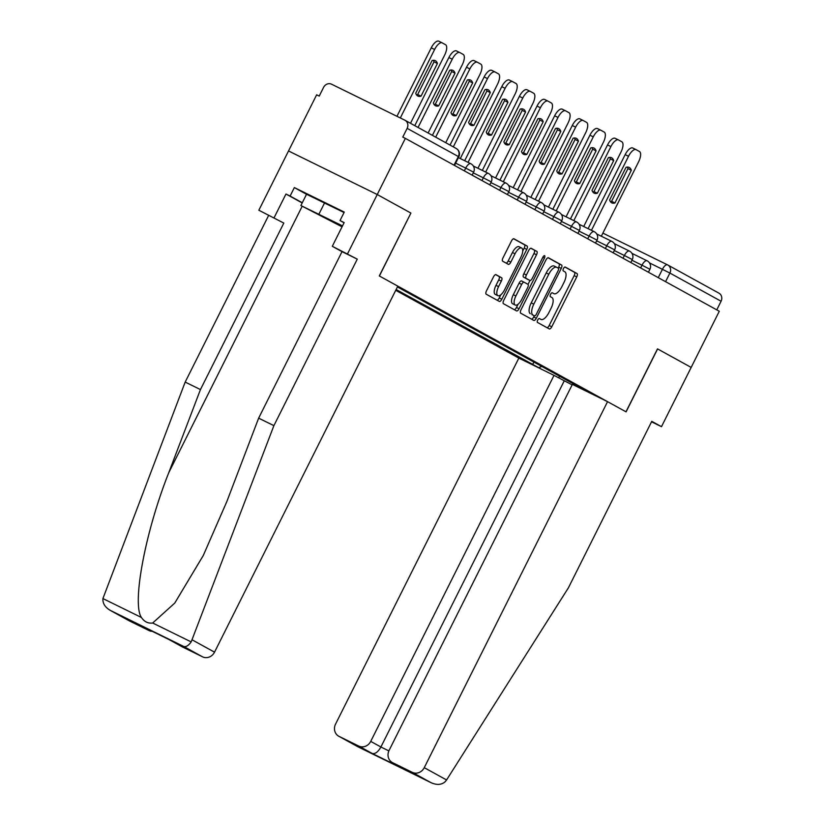 <?xml version="1.0" encoding="UTF-8"?>
<svg xmlns="http://www.w3.org/2000/svg" width="824" height="824" viewBox="0 0 824 824"><rect width="100%" height="100%" fill="white"/><g stroke="black" fill="none" stroke-linecap="round" stroke-linejoin="round"><path stroke-width="1.24" d="M537.681 320.072A2.173 0.886 116.2 0 0 537.495 322.442L549.278 328.931A3.1 1.267 116.2 0 0 549.299 328.941A3.1 1.267 116.2 0 0 551.771 326.778L576.738 276.916A3.1 1.267 116.2 0 0 577.016 273.537L565.233 267.038A2.173 0.886 116.2 0 0 565.223 267.038A2.173 0.886 116.2 0 0 563.482 268.552A2.173 0.886 116.2 0 0 563.286 270.921L564.821 271.766A9.919 4.048 116.2 0 1 563.925 282.581L561.844 286.731A9.919 4.048 116.2 0 1 553.924 293.684A9.919 4.048 116.2 0 1 553.862 293.643L552.337 292.808A2.173 0.886 116.2 0 0 552.317 292.798A2.173 0.886 116.2 0 0 550.587 294.312A2.173 0.886 116.2 0 0 550.391 296.681L551.915 297.526A9.919 4.048 116.2 0 1 551.029 308.341L548.949 312.492A9.919 4.048 116.2 0 1 541.028 319.444A9.919 4.048 116.2 0 1 540.956 319.403L539.432 318.569A2.173 0.886 116.2 0 0 539.421 318.558A2.173 0.886 116.2 0 0 537.681 320.072M495.997 274.68A3.1 1.267 116.2 0 0 495.976 274.66A3.1 1.267 116.2 0 0 493.504 276.833L486.49 290.821A3.1 1.267 116.2 0 0 486.212 294.209L499.303 301.409A3.1 1.267 116.2 0 0 499.323 301.419A3.1 1.267 116.2 0 0 501.806 299.256L526.773 249.394A3.1 1.267 116.2 0 0 527.051 246.016L513.96 238.805A3.1 1.267 116.2 0 0 513.939 238.795A3.1 1.267 116.2 0 0 511.467 240.969L503.001 257.861A3.1 1.267 116.2 0 0 502.722 261.239L508.326 264.329A3.1 1.267 116.2 0 0 508.346 264.339A3.1 1.267 116.2 0 0 510.818 262.166L515.021 253.792A8.292 3.389 116.2 0 1 521.633 247.983A8.292 3.389 116.2 0 1 520.953 257.057L504.515 289.883A8.292 3.389 116.2 0 1 497.892 295.682A8.292 3.389 116.2 0 1 498.582 286.608L501.322 281.139A3.1 1.267 116.2 0 0 501.6 277.76L495.955 274.649M405.357 138.37L719.29 311.256L691.171 367.422L657.49 348.871L625.972 411.804L379.401 275.999L410.908 213.076L377.238 194.526L405.357 138.37L402.771 137.093L407.149 128.348A6.314 5.758 -61.2 0 0 405.027 120.283A6.314 5.758 -61.2 0 0 404.8 120.16L331.608 84.223A6.314 5.758 -61.2 0 0 323.605 87.334L319.228 96.078L316.643 94.811L288.524 150.967L377.238 194.526L288.524 150.967L258.839 210.233L283.817 223.077L258.839 210.233M520.995 309.824A3.1 1.267 116.2 0 0 520.716 313.202L533.798 320.412A3.1 1.267 116.2 0 0 533.828 320.423A3.1 1.267 116.2 0 0 536.3 318.249L561.268 268.397A3.1 1.267 116.2 0 0 561.546 265.009L548.454 257.799A3.1 1.267 116.2 0 0 548.434 257.788A3.1 1.267 116.2 0 0 545.962 259.962L520.995 309.824M542.841 257.284L544.437 258.067L519.048 308.753A3.1 1.267 116.2 0 1 516.576 310.926A3.1 1.267 116.2 0 1 516.555 310.916L503.464 303.706A3.1 1.267 116.2 0 1 503.742 300.327L528.709 250.465A3.1 1.267 116.2 0 1 531.181 248.292L531.212 248.302A3.1 1.267 116.2 0 0 531.181 248.292M531.212 248.302L536.805 251.392A3.1 1.267 116.2 0 1 536.527 254.77L526.402 274.989A3.1 1.267 116.2 0 0 526.124 278.368L529.842 280.418A3.1 1.267 116.2 0 0 529.863 280.428A3.1 1.267 116.2 0 0 532.335 278.255L542.882 257.212A2.173 0.886 116.2 0 1 544.613 255.687A2.173 0.886 116.2 0 1 544.437 258.067M395.736 290.306L518.842 358.1L335.553 724.111A9.466 8.642 -61.2 0 0 338.746 736.223A9.466 8.642 -61.2 0 0 339.076 736.388L358.728 746.039A9.466 8.642 -61.2 0 0 370.728 741.384L380.904 746.987C378.062 751.972 375.198 754.145 372.293 753.507L358.728 746.039M718.734 293.056A6.314 5.758 118.8 0 1 718.95 293.169A6.314 5.758 118.8 0 1 721.082 301.244L669.891 273.053L649.487 262.897M716.767 309.865L721.082 301.244M541.471 369.214L538.649 367.659L541.801 366.433M396.128 289.523L538.649 367.659M581.981 388.557L397.426 286.927M582.105 388.99L584.927 390.545M410.908 213.076L379.287 275.937L397.817 286.144L214.528 652.165A9.466 8.642 118.8 0 1 202.529 656.821L182.877 647.17A9.466 8.642 118.8 0 1 182.547 646.995L169.178 639.64M533.87 362.066L532.572 364.672M558.209 377.68L559.898 376.393M547.074 327.725A3.1 1.267 116.2 0 0 549.186 325.501L574.153 275.649A3.1 1.267 116.2 0 0 574.431 272.26L564.904 267.017M558.188 268.109L558.682 267.12A3.1 1.267 116.2 0 0 558.96 263.742L548.073 257.747M531.604 319.197A3.1 1.267 116.2 0 0 533.715 316.983L534.323 315.767M531.954 314.603L534.539 315.87A2.173 0.886 116.2 0 0 534.539 315.87A2.173 0.886 116.2 0 0 536.269 314.346L558.188 270.581A2.173 0.886 116.2 0 0 558.384 268.222L556.777 267.337A9.919 4.048 116.2 0 0 556.705 267.295A9.919 4.048 116.2 0 0 548.784 274.238L533.808 304.159A9.919 4.048 116.2 0 0 532.912 314.974L531.933 314.593A2.173 0.886 116.2 0 0 531.954 314.603A2.173 0.886 116.2 0 0 531.964 314.603L532.912 314.974M556.633 267.264L554.192 266.059A9.919 4.048 116.2 0 0 554.119 266.028A9.919 4.048 116.2 0 0 546.199 272.971L548.784 274.238M530.326 313.707A9.919 4.048 116.2 0 1 531.222 302.892L546.199 272.971M530.821 248.251L536.805 251.392M527.298 279.171A3.1 1.267 116.2 0 1 527.278 279.161A3.1 1.267 116.2 0 1 527.257 279.151L523.539 277.101A3.1 1.267 116.2 0 1 523.817 273.723L533.942 253.504A3.1 1.267 116.2 0 0 534.22 250.115M529.986 280.469L528.029 284.393M518.111 304.19L516.463 307.486L519.048 308.753M515.896 295.971A8.292 3.389 116.2 0 0 515.216 305.045A8.292 3.389 116.2 0 0 521.829 299.246L527.628 287.679A3.1 1.267 116.2 0 0 527.906 284.301L524.188 282.251A3.1 1.267 116.2 0 0 524.167 282.241A3.1 1.267 116.2 0 0 521.685 284.414L515.896 295.971L513.311 294.704A8.292 3.389 116.2 0 0 512.621 303.778L515.216 305.045M521.582 280.963L524.167 282.241L521.602 280.984A3.1 1.267 116.2 0 0 521.582 280.963A3.1 1.267 116.2 0 0 519.099 283.137L521.685 284.414M513.311 294.704L519.099 283.137M514.351 309.7A3.1 1.267 116.2 0 0 516.463 307.486M497.892 295.682L495.306 294.415A8.292 3.389 116.2 0 1 495.997 285.341L498.736 279.872A3.1 1.267 116.2 0 0 499.014 276.493L495.615 274.619M521.633 247.983L519.048 246.716A8.292 3.389 116.2 0 0 512.435 252.515L515.021 253.792M506.121 263.113A3.1 1.267 116.2 0 0 508.233 260.899L512.435 252.515M522.725 251.032L524.188 248.127A3.1 1.267 116.2 0 0 524.466 244.738L513.579 238.744M497.109 300.204A3.1 1.267 116.2 0 0 499.21 297.979L500.796 294.827M614.962 202.962L631.328 170.269A19.724 8.055 116.2 0 0 629.186 167.447A19.724 8.055 116.2 0 0 626.013 167.344L609.647 200.036A19.724 8.055 116.2 0 0 611.789 202.869A19.724 8.055 116.2 0 0 614.962 202.962L611.593 201.314L627.96 168.621A19.724 8.055 116.2 0 0 627.26 167.107M601.335 236.22L638.59 161.823A9.466 3.863 116.2 0 0 639.434 151.492L636.159 149.68A9.466 3.863 116.2 0 0 636.097 149.649A9.466 3.863 116.2 0 0 628.527 156.282L591.457 230.318M610.347 201.55A19.724 8.055 116.2 0 0 611.593 201.314M588.089 228.67L625.169 154.634A9.466 3.863 -63.8 0 1 632.729 148.001A9.466 3.863 -63.8 0 1 632.801 148.032L636.025 149.618M627.96 168.621L631.328 170.269M597.328 193.249L613.695 160.567A19.724 8.055 116.2 0 0 611.552 157.734A19.724 8.055 116.2 0 0 608.39 157.642L592.023 190.323A19.724 8.055 116.2 0 0 594.166 193.156A19.724 8.055 116.2 0 0 597.328 193.249L593.97 191.601L610.337 158.919A19.724 8.055 116.2 0 0 609.636 157.394M583.701 226.518L620.956 152.11A9.466 3.863 116.2 0 0 621.811 141.78L618.536 139.977A9.466 3.863 116.2 0 0 618.464 139.936A9.466 3.863 116.2 0 0 610.903 146.569L573.823 220.616M592.724 191.848A19.724 8.055 116.2 0 0 593.97 191.601M570.466 218.957L607.535 144.921A9.466 3.863 -63.8 0 1 615.106 138.288A9.466 3.863 -63.8 0 1 615.168 138.319L618.402 139.905M610.337 158.919L613.695 160.567M579.705 183.546L596.071 150.854A19.724 8.055 116.2 0 0 593.929 148.032A19.724 8.055 116.2 0 0 590.756 147.929L574.39 180.621A19.724 8.055 116.2 0 0 576.532 183.443A19.724 8.055 116.2 0 0 579.705 183.546L576.337 181.888L592.703 149.206A19.724 8.055 116.2 0 0 592.003 147.692M566.067 216.805L603.333 142.408A9.466 3.863 116.2 0 0 604.177 132.067L600.902 130.264A9.466 3.863 116.2 0 0 600.84 130.233A9.466 3.863 116.2 0 0 593.27 136.866L556.2 210.903M575.09 182.135A19.724 8.055 116.2 0 0 576.337 181.888M552.832 209.255L589.912 135.208A9.466 3.863 -63.8 0 1 597.472 128.575A9.466 3.863 -63.8 0 1 597.544 128.616L600.768 130.202M592.703 149.206L596.071 150.854M446.577 779.957L445.135 781.77C441.437 784.911 436.761 785.221 431.086 782.697L412.268 772.335A9.466 8.642 -61.2 0 0 424.267 767.669L446.577 779.957L568.395 587.831L651.774 421.332L661.487 426.678L691.171 367.422L657.604 348.933L626.086 411.866L607.556 401.659L424.267 767.669M651.537 421.795L661.487 426.678M518.842 358.1L554.016 375.373L370.728 741.384M607.556 401.659L572.381 384.386L389.093 750.406A9.466 8.642 -61.2 0 0 392.286 762.509A9.466 8.642 -61.2 0 0 392.615 762.674L412.268 772.335M572.134 384.87L554.016 375.373M564.183 380.966L380.904 746.987L388.866 750.901M392.615 762.674L406.17 770.152L392.286 762.509M339.076 736.388L357.801 746.719L338.746 736.223M357.801 746.719L431.302 782.8L357.894 746.75M283.817 223.077L200.448 389.577L185.184 382.079L102.918 598.564C102.598 603.436 105.132 607.422 110.519 610.522L129.337 620.884A9.466 8.642 118.8 0 1 129.007 620.709L110.045 610.265L183.711 646.459C186.028 647.139 188.511 645.614 191.178 641.906L273.898 425.637L258.643 418.149L342.022 251.65L332.299 246.294L344.164 222.593L340.034 220.554L344.267 212.087L294.353 187.584L290.11 196.05L302.284 202.756M200.448 389.577L168.714 472.811C145.364 531.542 131.788 603.518 141.419 617.475C144.344 621.77 148.093 623.614 152.677 623.006L174.77 603.065L203.24 555.561L226.909 501.383L258.643 418.149M185.184 382.079L268.562 215.579M273.898 425.637L357.276 259.138L332.299 246.294M347.563 253.792L377.238 194.526L410.795 213.014M302.192 202.951L285.969 194.021L274.104 217.721M285.969 194.021L290.11 196.05M357.276 259.138L342.022 251.65M152.296 631.349A9.466 8.642 118.8 0 1 148.99 630.535L129.337 620.884M344.072 222.779L340.034 220.554M294.353 187.584L306.528 194.289M169.147 639.62L182.877 647.17M148.99 630.535L135.857 623.274M342.423 226.085L312.842 211.583L342.166 226.59M342.053 226.827L300.894 205.537L306.538 194.248L344.051 212.53M300.894 205.537L342.516 225.889M324.625 202.766L318.97 214.055M562.071 173.833L578.438 141.151A19.724 8.055 116.2 0 0 576.295 138.319A19.724 8.055 116.2 0 0 573.133 138.226L556.756 170.908A19.724 8.055 116.2 0 0 558.909 173.74A19.724 8.055 116.2 0 0 562.071 173.833L558.713 172.185L575.08 139.493A19.724 8.055 116.2 0 0 574.38 137.979M548.444 207.102L585.699 132.695A9.466 3.863 116.2 0 0 586.554 122.364L583.268 120.551A9.466 3.863 116.2 0 0 583.207 120.52A9.466 3.863 116.2 0 0 575.646 127.154L538.566 201.2M557.467 172.422A19.724 8.055 116.2 0 0 558.713 172.185M535.209 199.542L572.278 125.505A9.466 3.863 -63.8 0 1 579.849 118.872A9.466 3.863 -63.8 0 1 579.911 118.903L583.145 120.489M575.08 139.493L578.438 141.151M544.448 164.131L560.814 131.438A19.724 8.055 116.2 0 0 558.662 128.606A19.724 8.055 116.2 0 0 555.5 128.513L539.133 161.205A19.724 8.055 116.2 0 0 541.275 164.028A19.724 8.055 116.2 0 0 544.448 164.131L541.08 162.472L557.446 129.79A19.724 8.055 116.2 0 0 556.746 128.266M530.811 197.389L568.076 122.982A9.466 3.863 116.2 0 0 568.921 112.651L565.645 110.849A9.466 3.863 116.2 0 0 565.583 110.818A9.466 3.863 116.2 0 0 558.013 117.451L520.933 191.487M539.833 162.719A19.724 8.055 116.2 0 0 541.08 162.472M517.575 189.839L554.655 115.793A9.466 3.863 -63.8 0 1 562.215 109.159A9.466 3.863 -63.8 0 1 562.277 109.201L565.511 110.787M557.446 129.79L560.814 131.438M526.814 154.418L543.181 121.725A19.724 8.055 116.2 0 0 541.038 118.903A19.724 8.055 116.2 0 0 537.876 118.8L521.499 151.492A19.724 8.055 116.2 0 0 523.652 154.315A19.724 8.055 116.2 0 0 526.814 154.418L523.456 152.77L539.823 120.077A19.724 8.055 116.2 0 0 539.123 118.563M513.187 187.676L550.442 113.279A9.466 3.863 116.2 0 0 551.297 102.938L548.011 101.136A9.466 3.863 116.2 0 0 547.95 101.105A9.466 3.863 116.2 0 0 540.389 107.738L503.31 181.774M522.2 153.007A19.724 8.055 116.2 0 0 523.456 152.77M499.941 180.126L537.021 106.09A9.466 3.863 -63.8 0 1 544.592 99.457A9.466 3.863 -63.8 0 1 544.654 99.488L547.878 101.074M539.823 120.077L543.181 121.725M509.181 144.705L525.558 112.023A19.724 8.055 116.2 0 0 523.405 109.19A19.724 8.055 116.2 0 0 520.243 109.098L503.876 141.78A19.724 8.055 116.2 0 0 506.018 144.612A19.724 8.055 116.2 0 0 509.181 144.705L505.823 143.057L522.189 110.375A19.724 8.055 116.2 0 0 521.489 108.85M495.554 177.974L532.819 103.567A9.466 3.863 116.2 0 0 533.664 93.236L530.388 91.433A9.466 3.863 116.2 0 0 530.316 91.392A9.466 3.863 116.2 0 0 522.756 98.025L485.676 172.072M504.576 143.304A19.724 8.055 116.2 0 0 505.823 143.057M482.318 170.413L519.398 96.377A9.466 3.863 -63.8 0 1 526.958 89.744A9.466 3.863 -63.8 0 1 527.02 89.775L530.254 91.361M522.189 110.375L525.558 112.023M491.557 135.002L507.924 102.31A19.724 8.055 116.2 0 0 505.782 99.488A19.724 8.055 116.2 0 0 502.609 99.385L486.242 132.077A19.724 8.055 116.2 0 0 488.385 134.899A19.724 8.055 116.2 0 0 491.557 135.002L488.189 133.344L504.566 100.662A19.724 8.055 116.2 0 0 503.855 99.148M477.93 168.261L515.185 93.854A9.466 3.863 116.2 0 0 516.03 83.523L512.755 81.72A9.466 3.863 116.2 0 0 512.693 81.689A9.466 3.863 116.2 0 0 505.133 88.323L468.053 162.359M486.943 133.591A19.724 8.055 116.2 0 0 488.189 133.344M464.685 160.711L501.764 86.664A9.466 3.863 -63.8 0 1 509.325 80.031A9.466 3.863 -63.8 0 1 509.397 80.072L512.621 81.658M504.566 100.662L507.924 102.31M473.924 125.289L490.301 92.607A19.724 8.055 116.2 0 0 488.148 89.775A19.724 8.055 116.2 0 0 484.986 89.682L468.619 122.364A19.724 8.055 116.2 0 0 470.762 125.197A19.724 8.055 116.2 0 0 473.924 125.289L470.566 123.641L486.933 90.949A19.724 8.055 116.2 0 0 486.232 89.435M460.297 158.558L497.552 84.151A9.466 3.863 116.2 0 0 498.407 73.82L495.131 72.007A9.466 3.863 116.2 0 0 495.059 71.976A9.466 3.863 116.2 0 0 487.499 78.61L453.313 146.878M469.32 123.878A19.724 8.055 116.2 0 0 470.566 123.641M450.028 145.065L484.141 76.962A9.466 3.863 -63.8 0 1 491.701 70.328A9.466 3.863 -63.8 0 1 491.763 70.359L494.997 71.945M486.933 90.949L490.301 92.607M456.3 115.576L472.667 82.894A19.724 8.055 116.2 0 0 470.525 80.062A19.724 8.055 116.2 0 0 467.352 79.969L450.986 112.651A19.724 8.055 116.2 0 0 453.128 115.484A19.724 8.055 116.2 0 0 456.3 115.576L452.932 113.928L469.309 81.246A19.724 8.055 116.2 0 0 468.599 79.722M445.743 142.707L479.928 74.438A9.466 3.863 116.2 0 0 480.773 64.107L477.498 62.305A9.466 3.863 116.2 0 0 477.436 62.274A9.466 3.863 116.2 0 0 469.865 68.907L435.69 137.165M451.686 114.175A19.724 8.055 116.2 0 0 452.932 113.928M432.404 135.352L466.508 67.249A9.466 3.863 -63.8 0 1 474.068 60.616A9.466 3.863 -63.8 0 1 474.14 60.657L477.364 62.233M469.309 81.246L472.667 82.894M438.667 105.874L455.033 73.181A19.724 8.055 116.2 0 0 452.891 70.359A19.724 8.055 116.2 0 0 449.729 70.256L433.362 102.949A19.724 8.055 116.2 0 0 435.505 105.771A19.724 8.055 116.2 0 0 438.667 105.874L435.309 104.226L451.676 71.534A19.724 8.055 116.2 0 0 450.975 70.019M428.119 132.994L462.295 64.736A9.466 3.863 116.2 0 0 463.15 54.394L459.874 52.592A9.466 3.863 116.2 0 0 459.802 52.561A9.466 3.863 116.2 0 0 452.242 59.194L418.056 127.452M434.063 104.463A19.724 8.055 116.2 0 0 435.309 104.226M414.771 125.65L448.874 57.546A9.466 3.863 -63.8 0 1 456.445 50.913A9.466 3.863 -63.8 0 1 456.506 50.944L459.741 52.53M451.676 71.534L455.033 73.181M421.043 96.161L437.41 63.479A19.724 8.055 116.2 0 0 435.268 60.646A19.724 8.055 116.2 0 0 432.095 60.554L415.729 93.236A19.724 8.055 116.2 0 0 417.871 96.068A19.724 8.055 116.2 0 0 421.043 96.161L417.675 94.513L434.042 61.821A19.724 8.055 116.2 0 0 433.342 60.306M410.486 123.291L444.672 55.023A9.466 3.863 116.2 0 0 445.516 44.692L442.241 42.889A9.466 3.863 116.2 0 0 442.179 42.848A9.466 3.863 116.2 0 0 434.608 49.481L400.32 117.966M416.429 94.76A19.724 8.055 116.2 0 0 417.675 94.513M396.962 116.308L431.251 47.833A9.466 3.863 -63.8 0 1 438.811 41.2A9.466 3.863 -63.8 0 1 438.883 41.231L442.107 42.817M434.042 61.821L437.41 63.479M658.263 277.647L662.455 269.263A6.314 2.575 116.2 0 1 667.502 264.844A6.314 2.575 116.2 0 1 667.543 264.864A6.314 5.758 118.8 0 1 667.759 264.978A6.314 5.758 118.8 0 1 669.891 273.053L665.576 281.674M718.95 293.169L667.759 264.978A6.314 6.314 0 0 0 667.502 264.844L602.89 233.12L667.45 264.823M464.345 170.846L465.714 168.106L455.641 163.162M481.968 180.559L483.338 177.819L473.275 172.875M499.602 190.272L500.971 187.532L490.898 182.588M517.225 199.975L518.595 197.235L508.532 192.291M534.858 209.687L536.228 206.948L526.155 202.004M552.482 219.4L553.862 216.65L543.789 211.706M570.115 229.103L571.485 226.363L561.412 221.419M587.739 238.816L589.119 236.076L579.045 231.132M605.372 248.518L606.742 245.779L596.669 240.835M623.006 258.231L624.376 255.492L614.302 250.548M640.629 267.944L641.999 265.194L631.936 260.25M648.426 272.229L649.909 269.273L641.999 265.194A6.314 2.575 -63.8 0 1 647.046 260.775A6.314 2.575 -63.8 0 1 647.087 260.796M630.793 262.526L632.276 259.56L624.376 255.492A6.314 2.575 -63.8 0 1 629.412 251.073A6.314 2.575 -63.8 0 1 629.464 251.093M613.169 252.814L614.653 249.857L606.742 245.779A6.314 2.575 -63.8 0 1 611.789 241.36A6.314 2.575 -63.8 0 1 611.83 241.381M595.536 243.101L597.019 240.145L589.119 236.076A6.314 2.575 -63.8 0 1 594.156 231.647A6.314 2.575 -63.8 0 1 594.207 231.678M577.912 233.398L579.396 230.432L571.485 226.363A6.314 2.575 -63.8 0 1 576.532 221.944A6.314 2.575 -63.8 0 1 576.573 221.965M560.279 223.685L561.762 220.729L553.862 216.65A6.314 2.575 -63.8 0 1 558.899 212.232A6.314 2.575 -63.8 0 1 558.94 212.252M542.645 213.983L544.128 211.016L536.228 206.948A6.314 2.575 -63.8 0 1 541.275 202.519A6.314 2.575 -63.8 0 1 541.317 202.55M525.022 204.27L526.505 201.303L518.595 197.235A6.314 2.575 -63.8 0 1 523.642 192.816A6.314 2.575 -63.8 0 1 523.683 192.837M507.388 194.557L508.872 191.601L500.971 187.532A6.314 2.575 -63.8 0 1 506.008 183.103A6.314 2.575 -63.8 0 1 506.06 183.124M489.765 184.854L491.248 181.888L483.338 177.819A6.314 2.575 -63.8 0 1 488.385 173.4A6.314 2.575 -63.8 0 1 488.426 173.421M472.131 175.141L473.615 172.185L465.714 168.106A6.314 2.575 -63.8 0 1 470.751 163.688A6.314 2.575 -63.8 0 1 470.803 163.708M454.024 165.171L458.34 156.539L407.149 128.348M454.508 165.439L458.813 156.828L458.34 156.539A6.314 5.758 118.8 0 0 456.218 148.475A6.314 5.758 118.8 0 0 455.991 148.361M574.431 272.26L577.016 273.537M574.153 275.649L576.738 276.916M549.186 325.501L551.771 326.778M558.96 263.742L561.546 265.009M558.682 267.12L561.268 268.397M533.715 316.983L536.3 318.249M531.222 302.892L533.808 304.159M533.942 253.504L536.527 254.77M523.817 273.723L526.402 274.989M523.539 277.101L526.124 278.368M527.257 279.151L529.842 280.418M499.014 276.493L501.6 277.76M498.736 279.872L501.322 281.139M495.997 285.341L498.582 286.608M508.233 260.899L510.818 262.166M524.466 244.738L527.051 246.016M524.188 248.127L526.773 249.394M499.21 297.979L501.806 299.256M625.169 154.634L628.527 156.282M607.535 144.921L610.903 146.569M589.912 135.208L593.27 136.866M406.17 770.152L372.293 753.507M102.918 598.564L141.419 617.475M152.677 623.006L191.178 641.906M135.435 623.068L169.311 639.702M202.529 656.821L183.711 646.459M192.219 639.877L214.528 652.165M302.192 206.257L168.714 472.811M572.278 125.505L575.646 127.154M554.655 115.793L558.013 117.451M537.021 106.09L540.389 107.738M519.398 96.377L522.756 98.025M501.764 86.664L505.133 88.323M484.141 76.962L487.499 78.61M466.508 67.249L469.865 68.907M448.874 57.546L452.242 59.194M431.251 47.833L434.608 49.481M649.909 269.273A6.314 6.314 0 0 0 647.046 260.775L631.977 253.38M632.276 259.56A6.314 6.314 0 0 0 629.412 251.073L614.354 243.667M614.653 249.857A6.314 6.314 0 0 0 611.789 241.36L596.72 233.965M597.019 240.145A6.314 6.314 0 0 0 594.156 231.647L579.097 224.252M579.396 230.432A6.314 6.314 0 0 0 576.532 221.944L561.463 214.549M561.762 220.729A6.314 6.314 0 0 0 558.899 212.232L543.84 204.836M544.128 211.016A6.314 6.314 0 0 0 541.275 202.519L526.206 195.123M526.505 201.303A6.314 6.314 0 0 0 523.642 192.816L508.583 185.421M508.872 191.601A6.314 6.314 0 0 0 506.008 183.103L490.95 175.708M491.248 181.888A6.314 6.314 0 0 0 488.385 173.4L473.326 166.005M473.615 172.185A6.314 6.314 0 0 0 470.751 163.688L458.412 157.631M405.027 120.283L456.218 148.475A6.314 6.314 0 0 1 458.813 156.828M554.119 266.028L556.705 267.295M527.278 279.161L529.863 280.428M632.729 148.001L636.097 149.649M615.106 138.288L618.464 139.936M597.472 128.575L600.84 130.233M135.641 623.171L169.229 639.661M579.849 118.872L583.207 120.52M562.215 109.159L565.583 110.818M544.592 99.457L547.95 101.105M526.958 89.744L530.316 91.392M509.325 80.031L512.693 81.689M491.701 70.328L495.059 71.976M474.068 60.616L477.436 62.274M456.445 50.913L459.802 52.561M438.811 41.2L442.179 42.848"/></g></svg>
